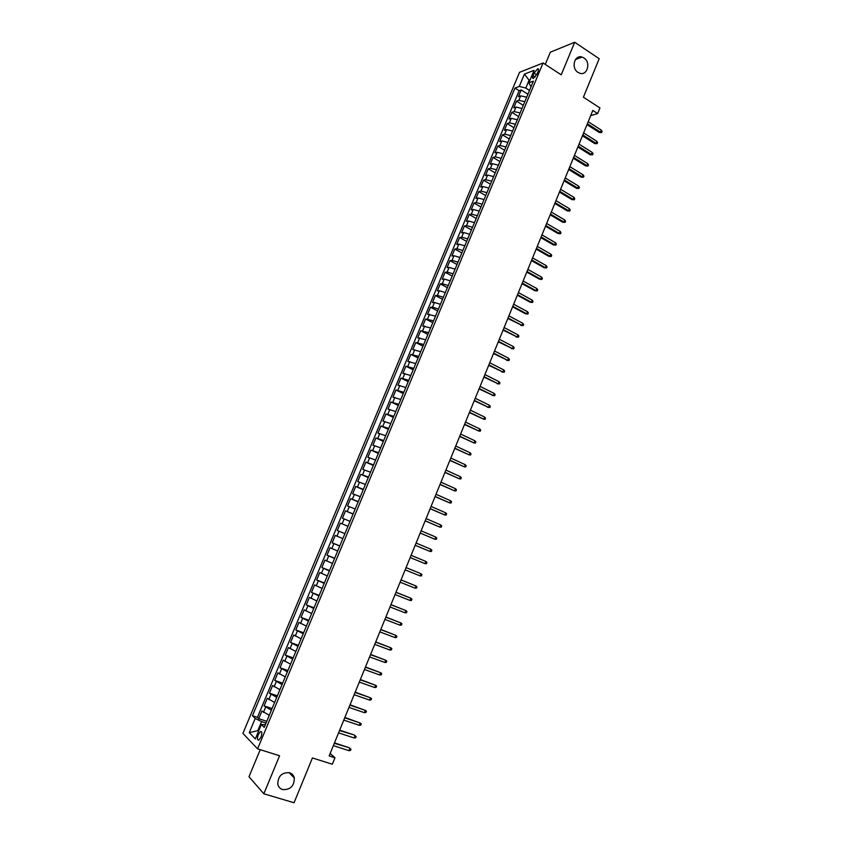 <?xml version="1.0" encoding="UTF-8"?>
<svg xmlns="http://www.w3.org/2000/svg" width="845" height="845" viewBox="0 0 845 845"><rect width="100%" height="100%" fill="white"/><g stroke="black" fill="none" stroke-linecap="round" stroke-linejoin="round"><path stroke-width="1.27" d="M289.56 772.731C292.074 773.587 293.659 775.34 294.313 778.002C294.25 786.072 290.353 789.927 282.621 789.589C280.033 788.723 278.417 786.906 277.783 784.139C277.994 776.101 281.913 772.298 289.56 772.731M583.948 57.956C591.204 62.319 587.338 76.124 579.67 73.198L578.001 72.385C570.819 68.128 574.452 54.407 582.057 57.059L583.948 57.956M260.968 737.189C262.246 733.344 262.098 731.453 260.513 731.527L258.338 734.506C257.06 738.34 257.207 740.231 258.792 740.167L260.968 737.189M260.228 749.684L248.99 776.713L263.83 793.793L294.049 802.75L312.428 757.944L332.328 764.239L334.958 757.785L330.163 753.455M519.527 72.321L242.916 733.375L257.588 748.86L543.071 62.974L519.527 72.321M543.071 62.974L561.217 74.835L574.695 42.25L550.338 52.2L545.257 64.4M574.695 42.25L599.189 58.717L583.399 97.207L599.939 107.959L597.647 113.568L592.81 110.431L329.149 755.926L334.958 757.785M526.688 97.186L520.678 95.834L518.407 96.647L521.207 89.95L527.924 94.218M524.819 101.685L518.798 100.323L516.538 101.125L523.277 105.371M516.538 101.125L513.739 107.843L515.989 107.072L521.999 108.445M517.298 119.736L511.288 118.332L509.049 119.071L511.869 112.332L518.619 116.547M512.588 131.049L506.577 129.623L504.359 130.32L507.18 123.571L513.961 127.753M507.856 142.393L501.856 140.946L499.648 141.611L502.469 134.83L509.271 138.992M503.124 153.769L497.124 152.29L494.927 152.913L497.758 146.122L504.581 150.262M498.37 165.176L492.371 163.666L490.195 164.257L493.036 157.445L499.881 161.553M493.607 176.605L487.618 175.073L485.452 175.623L488.294 168.799L495.17 172.876M488.832 188.076L482.844 186.513L480.689 187.02L483.551 180.175L490.438 184.221M484.048 199.568L478.059 197.973L475.925 198.438L478.788 191.583L485.706 195.596M479.252 211.081L473.263 209.465L471.14 209.898L474.013 203.022L480.953 207.004M474.446 222.636L468.457 220.989L466.345 221.379L469.228 214.482L476.189 218.443M469.619 234.213L463.641 232.533L461.539 232.893L464.423 225.974L471.415 229.903M464.782 245.821L458.814 244.12L456.722 244.427L459.617 237.498L466.63 241.406M459.933 257.461L453.966 255.729L451.895 256.003L454.79 249.053L461.824 252.93M455.075 269.132L449.107 267.369L447.058 267.601L449.962 260.64L457.018 264.474M450.205 280.836L444.238 279.04L442.199 279.23L445.114 272.248L452.191 276.061M445.315 292.56L439.358 290.743L437.33 290.891L440.256 283.888L447.354 287.67M440.425 304.327L434.467 302.468L432.45 302.584L435.386 295.56L442.505 299.31M435.513 316.114L427.559 314.298L430.496 307.263L437.647 310.981M430.591 327.934L422.658 326.043L425.595 318.998L432.777 322.684M425.648 339.785L417.736 337.831L420.694 330.754L427.887 334.419M420.704 351.668L412.804 349.64L415.772 342.552L422.986 346.175M415.74 363.582L407.86 361.48L410.828 354.372L418.074 357.974M410.765 375.518L402.907 373.353L405.885 366.223L413.152 369.793M405.78 387.496L397.942 385.257L400.921 378.106L408.219 381.644M400.783 399.505L392.957 397.182L395.946 390.02L403.266 393.527M395.766 411.536L387.971 409.149L390.96 401.966L398.312 405.442M390.739 423.609L382.965 421.148L385.964 413.944L393.337 417.388M385.7 435.714L377.937 433.168L380.958 425.954L388.341 429.366M380.651 447.839L372.909 445.23L375.93 437.985L383.345 441.365M375.581 460.007L367.86 457.314L370.892 450.058L378.328 453.406M370.501 472.207L362.801 469.44L365.843 462.162L373.3 465.479M365.41 484.428L357.731 481.587L360.773 474.298L368.262 477.573M360.308 496.691L352.64 493.776L355.692 486.456L363.213 489.709M355.185 508.986L347.538 505.986L350.601 498.656L358.143 501.867M350.052 521.312L342.426 518.238L345.499 510.887L353.073 514.066M337.303 530.523L344.918 533.649L337.303 530.523L340.377 523.15L347.971 526.298M342.848 538.614L335.254 535.434L332.169 542.828L339.796 545.923M337.673 551.024L330.11 547.761L327.015 555.176L334.673 558.239M332.497 563.457L324.945 560.119L321.85 567.555L329.529 570.576M327.3 575.931L319.78 572.509L316.664 579.966L324.374 582.955M322.093 588.426L314.593 584.941L311.467 592.408L319.209 595.366M316.875 600.964L309.386 597.394L306.26 604.883L314.023 607.808M311.647 613.533L304.179 609.879L301.042 617.389L308.837 620.283M306.397 626.134L298.95 622.406L295.803 629.937L303.619 632.789M301.126 638.778L293.711 634.965L290.553 642.506L298.401 645.327M295.856 651.442L288.451 647.555L285.293 655.118L293.162 657.906M290.564 664.149L283.181 660.177L280.012 667.761L287.913 670.507M285.261 676.887L277.899 672.831L274.72 680.436L282.652 683.151M279.938 689.657L272.608 685.517L269.418 693.153L277.371 695.826M274.604 702.47L267.295 698.245L264.094 705.892L272.079 708.532M534.051 73.103L533.005 75.606C532.276 77.56 532.392 78.511 533.375 78.427L537.029 74.064L538.075 71.54C538.814 69.586 538.688 68.646 537.726 68.73L534.051 73.103L536.681 74.804M265.33 724.725L261.348 724.514L264.231 727.365L533.375 81.141L528.864 82.831L531.009 86.803M261.348 724.514L255.338 738.921L249.286 732.647L255.201 718.472L252.444 715.747L514.954 88.049L519.274 86.433L524.428 74.106L534.072 70.336L528.864 82.831M521.207 89.95L519.136 90.711L257.429 717.373L258.76 718.672L266.767 721.281M269.259 715.314L261.961 711.004L258.76 718.672M271.393 710.17L264.094 705.892M276.737 697.336L269.418 693.153M282.072 684.545L274.72 680.436M287.384 671.786L280.012 667.761M292.676 659.068L285.293 655.118M297.968 646.372L290.553 642.506M303.239 633.718L295.803 629.937M308.499 621.096L301.042 617.389M313.738 608.506L306.26 604.883M318.966 595.947L311.467 592.408M324.184 583.42L316.664 579.966M329.381 570.935L321.85 567.555M334.567 558.482L327.015 555.176M339.743 546.06L332.169 542.828M340.377 523.15L347.992 526.245M345.499 510.887L353.136 513.908M350.601 498.656L358.259 501.603M355.692 486.456L363.371 489.329M360.773 474.298L368.473 477.087M365.843 462.162L373.553 464.877M370.892 450.058L378.623 452.709M375.93 437.985L383.683 440.562M380.958 425.954L388.732 428.447M385.964 413.944L393.759 416.363M390.96 401.966L398.777 404.311M395.946 390.02L403.783 392.291M400.921 378.106L408.779 380.313M405.885 366.223L413.754 368.357M410.828 354.372L418.719 356.432M415.772 342.552L423.672 344.528M420.694 330.754L428.616 332.666M425.595 318.998L433.538 320.836M430.496 307.263L432.503 307.168L438.46 309.038M435.386 295.56L437.404 295.433L443.361 297.26M440.256 283.888L442.284 283.719L448.251 285.525M445.114 272.248L447.163 272.037L453.131 273.812M449.962 260.64L452.022 260.387L457.99 262.13M454.79 249.053L456.87 248.757L462.849 250.479M459.617 237.498L461.708 237.17L467.686 238.86M464.423 225.974L466.535 225.604L472.513 227.263M469.228 214.482L471.352 214.07L477.33 215.697M474.013 203.022L476.147 202.568L482.136 204.173M478.788 191.583L480.932 191.086L486.921 192.671M483.551 180.175L485.706 179.647L491.705 181.189M488.294 168.799L490.47 168.229L496.469 169.75M493.036 157.445L495.223 156.843L501.222 158.332M497.758 146.122L499.965 145.477L505.965 146.945M502.469 134.83L504.687 134.144L510.697 135.591M507.18 123.571L509.408 122.842L515.408 124.257M511.869 112.332L514.109 111.572L520.119 112.955M529.773 80.645L529.065 80.191L525.791 88.06L519.274 86.433M529.498 90.426L525.791 88.06M263.83 793.793L279.568 755.747L257.588 748.86M590.676 115.649L597.647 113.568M530.132 79.789L529.065 80.191L524.428 74.106M266.038 723.035L261.601 721.598L257.831 730.64L258.507 731.316M519.136 90.711L514.954 88.049M257.429 717.373L252.444 715.747M255.201 718.472L261.601 721.598M249.286 732.647L257.831 730.64M587 124.637L599.253 132.464L600.489 132.126L587.37 123.74M601.302 130.119L602.084 131.44L601.629 132.549L600.489 132.126L601.302 130.119L588.194 121.722M601.629 132.549L599.253 132.464M582.437 135.813L594.722 143.587L595.957 143.27L582.796 134.936M596.771 141.263L597.563 142.562L597.109 143.682L595.957 143.27L596.771 141.263L583.62 132.918M597.109 143.682L594.722 143.587M577.864 147.019L590.19 154.741L591.415 154.434L578.212 146.164M592.229 152.427L593.032 153.727L592.577 154.836L591.415 154.434L592.229 152.427L579.036 144.136M592.577 154.836L590.19 154.741M573.28 158.247L585.648 165.916L586.863 165.631L573.618 157.413M587.687 163.613L588.479 164.902L588.025 166.021L586.863 165.631L587.687 163.613L574.442 155.385M588.025 166.021L585.648 165.916M568.674 169.507L581.085 177.123L582.3 176.858L569.012 168.694M583.124 174.831L583.927 176.119L583.472 177.239L582.3 176.858L583.124 174.831L569.836 166.655M583.472 177.239L581.085 177.123M564.069 180.788L576.512 188.35L577.726 188.108L564.386 180.006M578.55 186.08L579.353 187.358L578.899 188.477L577.726 188.108L578.55 186.08L565.22 177.968M578.899 188.477L576.512 188.35M559.443 192.1L571.938 199.61L573.142 199.388L559.76 191.34M573.966 197.36L574.78 198.617L574.315 199.747L573.142 199.388L573.966 197.36L560.594 189.291M574.315 199.747L571.938 199.61M554.816 203.444L567.344 210.901L568.537 210.701L555.112 202.705M569.372 208.662L570.185 209.919L569.731 211.049L568.537 210.701L569.372 208.662L555.957 200.656M569.731 211.049L567.344 210.901M550.169 214.82L562.738 222.224L563.932 222.034L550.465 214.102M564.756 219.996L565.58 221.242L565.125 222.372L563.932 222.034L564.756 219.996L551.299 212.042M565.125 222.372L562.738 222.224M545.511 226.217L558.122 233.569L559.305 233.4L545.796 225.52M560.14 231.35L560.974 232.586L560.51 233.727L559.305 233.4L560.14 231.35L546.641 223.46M560.51 233.727L558.122 233.569M540.842 237.646L553.496 244.944L554.679 244.796L541.117 236.97M555.514 242.737L556.348 243.973L555.883 245.113L554.679 244.796L555.514 242.737L541.962 234.91M555.883 245.113L553.496 244.944M536.163 249.106L548.859 256.352L550.032 256.215L536.427 248.451M550.866 254.155L551.711 255.38L551.246 256.521L550.032 256.215L550.866 254.155L537.272 246.391M551.246 256.521L548.859 256.352M531.473 260.598L544.212 267.78L545.374 267.664L531.727 259.964M546.219 265.605L547.053 266.819L546.588 267.96L545.374 267.664L546.219 265.605L532.572 257.894M546.588 267.96L544.212 267.78M526.773 272.111L539.554 279.241L540.705 279.146L527.016 271.509M541.55 277.075L542.395 278.28L541.93 279.431L540.705 279.146L541.55 277.075L527.861 269.428M541.93 279.431L539.554 279.241M522.052 283.656L534.874 290.733L536.026 290.659L522.284 283.075M536.871 288.589L537.726 289.782L537.262 290.933L536.026 290.659L536.871 288.589L523.139 280.994M537.262 290.933L534.874 290.733M517.32 295.232L530.195 302.246L531.336 302.193L517.552 294.673M532.181 300.123L533.037 301.306L532.572 302.457L531.336 302.193L532.181 300.123L518.407 292.581M532.572 302.457L530.195 302.246M512.588 306.83L525.495 313.801L526.636 313.77L512.799 306.302M527.481 311.678L528.347 312.861L527.871 314.013L526.636 313.77L527.481 311.678L513.654 304.211M527.871 314.013L525.495 313.801M507.834 318.47L521.914 325.367L508.035 317.963M522.77 323.276L523.636 324.438L523.161 325.6L521.914 325.367L522.77 323.276L508.901 315.861M523.161 325.6L520.784 325.378M503.071 330.131L517.193 336.986L503.271 329.645M518.038 334.895L518.914 336.056L518.439 337.218L517.193 336.986L518.038 334.895L504.127 327.543M518.439 337.218L516.063 336.986M498.296 341.824L512.45 348.647L498.476 341.369M513.306 346.545L514.183 347.696L513.707 348.858L512.45 348.647L513.306 346.545L499.342 339.257M513.707 348.858L511.331 348.615M493.501 353.548L507.697 360.329L493.681 353.115M508.553 358.227L509.44 359.368L508.965 360.54L507.697 360.329L508.553 358.227L494.547 350.992M508.965 360.54L506.588 360.287M488.706 365.304L502.933 372.043L488.875 364.892M503.789 369.941L504.687 371.071L504.211 372.244L502.933 372.043L503.789 369.941L489.741 362.769M504.211 372.244L501.835 371.98M483.889 377.081L498.159 383.799L484.048 376.701M499.015 381.676L499.913 382.796L499.437 383.979L498.159 383.799L499.015 381.676L484.914 374.567M499.437 383.979L497.061 383.704M479.062 388.901L493.364 395.566L479.21 388.542M494.23 393.453L495.138 394.562L494.652 395.735L493.364 395.566L494.23 393.453L480.087 386.408M494.652 395.735L492.276 395.46M474.225 400.741L488.568 407.374L474.362 400.403M489.435 405.251L490.343 406.35L489.868 407.533L488.568 407.374L489.435 405.251L475.239 398.27M489.868 407.533L487.491 407.248M469.376 412.613L483.752 419.215L469.503 412.307M484.618 417.081L485.537 418.169L485.062 419.363L483.752 419.215L484.618 417.081L470.38 410.163M464.518 424.528L478.935 431.077L464.634 424.232M479.802 428.943L480.72 430.031L480.235 431.214L478.935 431.077L479.802 428.943L465.51 422.088M459.638 436.464L474.098 442.981L459.743 436.2M474.964 440.837L475.893 441.903L475.408 443.097L474.098 442.981L474.964 440.837L460.631 434.045M454.747 448.42L469.239 454.906L454.842 448.188M470.116 452.751L471.045 453.818L470.559 455.011L469.239 454.906L470.116 452.751L455.73 446.033M449.846 460.419L464.38 466.862L449.941 460.208M465.257 464.708L466.197 465.764L465.711 466.958L464.38 466.862L465.257 464.708L450.818 458.043M444.935 472.45L459.511 478.851L445.009 472.27M460.388 476.696L461.328 477.742L460.842 478.935L459.511 478.851L460.388 476.696L445.896 470.095M440.013 484.512L454.621 490.871L440.076 484.354M455.497 488.706L456.448 489.741L455.962 490.945L454.621 490.871L455.497 488.706L440.963 482.178M435.069 496.606L449.72 502.923L435.122 496.469M450.596 500.758L451.557 501.782L451.061 502.986L449.72 502.923L450.596 500.758L436.02 494.283M430.126 508.722L444.808 515.006L430.168 508.616M445.695 512.83L446.646 513.844L446.16 515.059L444.808 515.006L445.695 512.83L431.056 506.43M425.162 520.879L439.875 527.122L425.193 520.795M440.763 524.935L441.734 525.949L441.238 527.153L439.875 527.122L440.763 524.935L426.081 518.608M420.176 533.068L434.943 539.268L420.197 533.015M435.83 537.082L436.802 538.075L436.305 539.29L434.943 539.268L435.83 537.082L421.095 530.808M415.191 545.289L429.989 551.447L415.201 545.257M430.887 549.25L431.858 550.243L431.362 551.458L429.989 551.447L430.887 549.25L416.099 543.05M425.922 561.45L426.905 562.432L426.408 563.657L425.024 563.657L410.184 557.531L425.024 563.657L425.922 561.45L411.092 555.323M420.049 575.889L421.433 575.878L421.93 574.653L420.947 573.692L420.049 575.889L405.156 569.847M419.965 573.259L406.075 567.608L419.965 573.259M415.053 588.162L416.458 588.141L416.955 586.916L415.962 585.955L415.053 588.162L400.118 582.184M401.026 579.955L415.962 585.955L401.048 579.913M410.057 600.468L411.462 600.436L411.959 599.2L410.955 598.249L410.057 600.468L395.059 594.553M395.978 592.324L410.955 598.249L396.009 592.25M405.04 612.805L406.445 612.752L406.952 611.526L405.938 610.586L405.04 612.805L389.999 606.963M390.908 604.724L405.938 610.586L390.95 604.629M400.012 625.173L401.428 625.11L401.924 623.874L400.91 622.945L400.012 625.173L384.919 619.406M385.827 617.156L400.91 622.945L385.88 617.03M394.964 637.584L396.389 637.5L396.896 636.264L395.872 635.345L394.964 637.584L379.817 631.87M380.736 629.631L395.872 635.345L380.799 629.472M389.915 650.016L391.341 649.921L391.848 648.675L390.823 647.777L389.915 650.016L374.715 644.376M375.634 642.126L390.823 647.777L375.708 641.936M384.845 662.48L386.281 662.374L386.788 661.128L385.753 660.23L384.845 662.48L369.592 656.914M370.511 654.653L385.753 660.23L370.606 654.442M379.754 674.975L381.201 674.859L381.708 673.613L380.672 672.726L379.754 674.975L364.459 669.483M365.378 667.223L380.672 672.726L365.484 666.98M374.662 687.513L376.109 687.386L376.627 686.129L375.581 685.253L374.662 687.513L359.305 682.095M360.234 679.824L375.581 685.253L360.35 679.549M369.55 700.082L371.008 699.935L371.525 698.678L370.469 697.812L369.55 700.082L354.15 694.727M355.08 692.446L370.469 697.812L355.196 692.15M364.427 712.684L365.896 712.525L366.413 711.258L365.357 710.413L364.427 712.684L348.974 707.402M349.904 705.121L365.357 710.413L350.041 704.793M359.294 725.316L360.773 725.137L361.28 723.88L360.224 723.035L359.294 725.316L343.778 720.109M344.718 717.817L360.224 723.035L344.866 717.458M339.521 730.545L354.192 734.97L356.136 736.523L355.069 735.699L354.139 737.981L338.581 732.847M354.192 734.97L339.669 730.164M356.136 736.523L355.629 737.791L354.139 737.981M334.303 743.315L349.038 747.645L350.981 749.209L349.914 748.385L348.974 750.677L333.363 745.617M349.038 747.645L334.472 742.903M350.981 749.209L350.464 750.476L348.974 750.677M518.798 100.323L520.678 95.834M263.439 712.398L265.573 707.276M268.784 699.597L270.918 694.484M274.107 686.816L276.241 681.725M279.42 674.078L281.543 668.997M284.723 661.381L286.846 656.301M290.015 648.706L292.127 643.647M295.285 636.074L297.387 631.025M300.545 623.462L302.637 618.434M305.784 610.893L307.876 605.876M311.013 598.355L313.104 593.359M316.231 585.86L318.311 580.864M321.438 573.385L323.508 568.41M326.624 560.953L328.694 555.989M331.8 548.542L333.87 543.588M336.965 536.174L339.025 531.23M342.109 523.837L344.168 518.904M347.242 511.531L349.291 506.62M352.365 499.258L354.404 494.357M357.467 487.016L359.516 482.125M362.568 474.805L364.596 469.926M367.649 462.627L369.677 457.768M372.708 450.48L374.736 445.632M377.768 438.365L379.785 433.527M382.806 426.281L384.824 421.465M387.834 414.23L389.841 409.424M392.851 402.209L394.847 397.414M397.847 390.232L399.854 385.436M402.843 378.264L404.829 373.49M407.818 366.339L409.804 361.586M412.782 354.446L414.758 349.703M417.726 342.584L419.701 337.842M422.669 330.754L424.634 326.022M427.591 318.945L429.556 314.234M432.503 307.168L434.467 302.468M437.404 295.433L439.358 290.743M442.284 283.719L444.238 279.04M447.163 272.037L449.107 267.369M452.022 260.387L453.966 255.729M456.87 248.757L458.814 244.12M461.708 237.17L463.641 232.533M466.535 225.604L468.457 220.989M471.352 214.07L473.263 209.465M476.147 202.568L478.059 197.973M480.932 191.086L482.844 186.513M485.706 179.647L487.618 175.073M490.47 168.229L492.371 163.666M495.223 156.843L497.124 152.29M499.965 145.477L501.856 140.946M504.687 134.144L506.577 129.623M509.408 122.842L511.288 118.332M514.109 111.572L515.989 107.072M535.202 77.022L533.005 75.606M294.313 778.002L289.085 772.605M261.58 731.865L260.513 731.527M538.529 69.248L537.726 68.73M582.057 57.059L575.392 59.615"/></g></svg>

